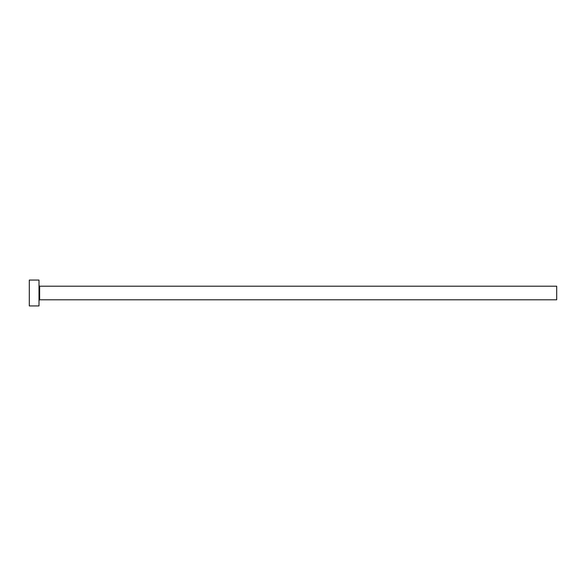 <?xml version="1.0" encoding="UTF-8"?>
<svg xmlns="http://www.w3.org/2000/svg" width="586" height="586" viewBox="0 0 586 586"><rect width="100%" height="100%" fill="white"/><g stroke="black" fill="none" stroke-linecap="round" stroke-linejoin="round"><path stroke-width="0.88" d="M39.65 299.798L39.65 286.202L556.7 286.202L556.7 299.798L39.65 299.798L39.006 300.442M39.006 293L39.006 305.943L29.3 305.943L29.3 280.057L39.006 280.057L39.006 293M39.65 286.202L39.006 285.558"/></g></svg>

